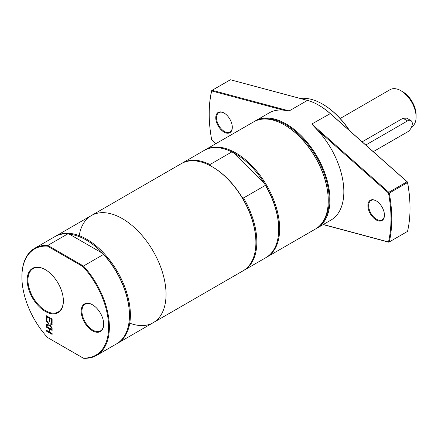 <?xml version="1.0" encoding="UTF-8"?>
<svg xmlns="http://www.w3.org/2000/svg" width="438" height="438" viewBox="0 0 438 438"><rect width="100%" height="100%" fill="white"/><g stroke="black" fill="none" stroke-linecap="round" stroke-linejoin="round"><path stroke-width="0.66" d="M63.384 300.753A25.054 14.465 60 0 1 58.194 312.004A25.054 14.465 60 0 1 45.672 310.761A25.054 14.465 60 0 1 29.302 288.686A25.054 14.465 60 0 1 33.146 268.614A25.054 14.465 60 0 1 45.481 269.742M45.289 311.423A25.59 14.772 -120 0 0 63.384 300.972A25.59 14.772 -120 0 0 45.289 269.633A25.59 14.772 -120 0 0 27.194 280.079A25.59 14.772 -120 0 0 45.289 311.423M47.501 337.474A61.315 35.401 60 0 1 21.9 277.024A61.315 35.401 60 0 1 47.501 246.129L83.012 266.632A61.315 35.401 60 0 1 108.613 327.087A61.315 35.401 60 0 1 83.012 357.977L47.797 337.649M92.451 330.761A15.927 9.198 -120 0 0 103.713 324.257A15.927 9.198 -120 0 0 92.451 304.749A15.927 9.198 -120 0 0 81.189 311.254A15.927 9.198 -120 0 0 92.451 330.761M46.324 331.073L46.324 330.186L49.16 331.823L49.16 328.741L46.324 327.104L46.324 326.211L52.122 329.562L52.122 330.449L49.85 329.141L49.85 332.223L52.122 333.537L52.122 334.424L46.324 331.073L46.516 330.296M52.122 323.638L52.122 324.662L49.855 324.947L52.122 327.887L52.122 328.845L49.264 325.1L46.324 325.494L46.324 324.476L48.634 324.186L46.324 321.185L46.324 320.227L49.226 324.038L52.122 323.638M49.85 321.706L49.16 321.306L49.16 318.229L47.008 316.986L47.008 320.287L46.324 319.888L46.324 315.699L52.122 319.05L52.122 323.239L51.438 322.844L51.438 319.543L49.85 318.629L49.85 321.706M103.707 324.032A15.39 8.886 60 0 1 100.526 330.865A15.39 8.886 60 0 1 92.829 330.099A15.39 8.886 60 0 1 82.777 316.537A15.39 8.886 60 0 1 85.136 304.207A15.39 8.886 60 0 1 92.642 304.864M47.501 246.129L47.797 245.422A61.851 35.713 -120 0 0 34.712 248.269A61.851 35.713 -120 0 0 21.9 276.586L21.9 277.024M83.012 266.632L83.477 266.025L47.797 245.422L67.863 233.843A61.851 35.713 -120 0 0 54.772 236.684L34.712 248.269M83.012 357.977L83.477 358.246A61.851 35.713 -120 0 0 96.563 355.404A61.851 35.713 -120 0 0 83.477 266.025L103.538 254.44L102.815 253.471A61.183 35.325 -120 0 0 69.532 234.259L102.815 253.471A61.183 35.325 -120 0 1 129.434 314.955L129.434 315.502A61.851 35.713 -120 0 0 103.538 254.44M47.008 320.069L46.516 319.778L46.516 315.809M49.85 321.481L49.352 321.196L49.352 318.119L47.008 316.986M52.122 323.02L51.629 322.735L51.629 319.433L49.85 318.629M52.122 328.484L49.456 324.991L46.516 325.385L46.516 324.454M52.122 324.574L49.855 324.947M48.634 324.186L46.516 321.076L46.516 320.474M49.16 331.823L49.352 328.631L46.516 326.994L46.516 326.321M52.122 334.205L46.516 330.964M49.85 329.141L52.122 330.23M67.863 233.843L69.532 234.259M96.563 355.404L116.623 343.819A61.851 35.713 -120 0 0 129.434 315.502M129.747 323.184A61.851 35.713 -120 0 0 166.04 294.369A61.851 35.713 -120 0 0 126.04 220.955A61.851 35.713 -120 0 0 79.207 235.639M243.55 270.531A61.851 35.713 -120 0 0 244.032 270.262L265.899 257.637A61.851 35.713 -120 0 0 278.71 229.32L278.71 228.773A61.183 35.325 -120 0 0 264.744 183.949L265.395 185.345L243.528 197.971L241.924 197.122A61.183 35.325 -120 0 1 255.891 241.946L255.891 242.493A61.851 35.713 -120 0 1 243.079 270.81L153.229 322.686A61.851 35.713 -120 0 0 166.04 294.369A61.851 35.713 -120 0 0 139.043 232.124A61.851 35.713 -120 0 0 91.378 215.551L55.725 236.137A61.851 35.713 -120 0 0 55.254 236.416M117.094 343.54A61.851 35.713 -120 0 0 117.576 343.272A61.851 35.713 -120 0 0 130.387 314.955A61.851 35.713 -120 0 0 103.384 252.71A61.851 35.713 -120 0 0 55.725 236.137M316.28 228.521A61.851 35.713 -120 0 0 317.145 228.05A61.851 35.713 -120 0 0 329.956 199.733A61.851 35.713 -120 0 0 302.959 137.488A61.851 35.713 -120 0 0 255.294 120.915A61.851 35.713 -120 0 0 254.451 121.43M261.245 119.273A61.315 35.401 60 0 1 306.009 142.027A61.315 35.401 60 0 1 329.195 199.733A61.315 35.401 60 0 1 321.547 223.714M215.918 143.648L211.713 139.919A128.548 74.219 60 0 1 209.205 113.989A128.548 74.219 60 0 1 211.713 90.956L212.145 90.294L230.399 79.754L307.421 100.39A61.851 35.713 60 0 1 318.738 105.208A61.851 35.713 60 0 1 330.06 113.464L407.077 181.759L388.824 192.298L311.801 124.003L316.882 129.517L388.49 193.016A128.548 74.219 60 0 1 388.49 241.979L323.282 224.508M307.421 100.39L289.162 110.929L283.32 110.141A61.851 35.713 -120 0 0 269.178 112.9L255.294 120.915M317.145 228.05L331.029 220.035A61.851 35.713 -120 0 0 343.841 191.718A61.851 35.713 -120 0 0 316.882 129.517M289.162 110.929L212.145 90.294L211.713 90.956L283.32 110.141M224.037 112.999A11.7 6.756 -120 0 0 215.77 117.778A11.7 6.756 -120 0 0 224.037 132.106A11.7 6.756 -120 0 0 232.31 127.327A11.7 6.756 -120 0 0 224.037 112.999L224.42 113.223M232.31 127.102A11.158 6.444 60 0 1 229.999 131.997A11.158 6.444 60 0 1 218.841 125.553A11.158 6.444 60 0 1 218.841 112.67A11.158 6.444 60 0 1 224.234 113.113M323.124 224.601L388.824 242.203L407.532 231.384L388.824 242.203L388.49 241.979L389.278 241.924A129.084 74.526 -120 0 0 389.278 193.103L388.49 193.016L388.824 192.298L389.278 193.103L407.532 182.564A129.084 74.526 60 0 1 410.017 208.406L410.017 207.968A128.548 74.219 -120 0 0 407.51 182.038L330.34 113.612A61.315 35.401 -120 0 0 319.121 105.427L318.738 105.208M300.254 98.473A60.51 34.936 60 0 1 322.543 104.107A60.51 34.936 60 0 1 349.321 130.436M349.688 130.765A59.973 34.624 -120 0 0 322.921 104.326L322.543 104.107M384.438 214.932A11.158 6.444 60 0 1 382.128 219.827A11.158 6.444 60 0 1 370.964 213.383A11.158 6.444 60 0 1 370.964 200.5A11.158 6.444 60 0 1 376.357 200.943M376.549 201.053L376.165 200.828A11.7 6.756 -120 0 0 367.893 205.608A11.7 6.756 -120 0 0 376.165 219.936A11.7 6.756 -120 0 0 384.438 215.157A11.7 6.756 -120 0 0 376.165 200.828L376.165 200.828M211.691 90.573A129.084 74.526 -120 0 0 209.205 113.552L209.205 113.989M407.532 182.564L407.077 181.759L407.532 182.564M410.017 208.406A129.084 74.526 60 0 1 407.532 231.384M328.248 200.719L328.248 200.281A61.315 35.401 -120 0 0 284.892 125.186L284.508 124.967A61.851 35.713 60 0 1 328.248 200.719A61.851 35.713 60 0 1 315.437 229.036L266.851 257.09A61.851 35.713 -120 0 0 279.663 228.773A61.851 35.713 -120 0 0 252.66 166.528A61.851 35.713 -120 0 0 205 149.955A61.851 35.713 -120 0 0 204.524 150.234M205 149.955L253.586 121.906A61.851 35.713 60 0 1 284.508 124.967M266.37 257.358A61.851 35.713 -120 0 0 266.851 257.09M264.744 183.949A61.183 35.325 -120 0 0 233.47 152.752L264.744 183.949M210.651 165.925L209.999 164.529L231.866 151.904L233.47 152.752M241.924 197.122A61.183 35.325 -120 0 0 212.633 167.015L212.156 166.741A61.851 35.713 -120 0 0 181.228 163.675L91.378 215.551A61.851 35.713 -120 0 1 139.043 232.124A61.851 35.713 -120 0 1 166.04 294.369A61.851 35.713 -120 0 1 153.229 322.686L117.576 343.272M278.71 229.32A61.851 35.713 -120 0 0 265.395 185.345M231.866 151.904A61.851 35.713 -120 0 0 204.048 150.502L182.181 163.128A61.851 35.713 -120 0 0 181.71 163.412M244.032 270.262A61.851 35.713 -120 0 0 243.528 197.971M209.999 164.529A61.851 35.713 -120 0 0 182.181 163.128M255.891 242.493A61.851 35.713 -120 0 0 212.156 166.741M362.166 141.83L402.976 118.271L406.727 118.161L410.904 120.57A6.723 3.882 -60 0 1 411.934 125.958A6.723 3.882 -60 0 1 407.543 131.882L373.264 151.674M411.589 126.943L411.643 126.91A21.517 12.423 -120 0 0 416.1 117.061A21.517 12.423 -120 0 0 400.885 90.715A21.517 12.423 -120 0 0 390.132 89.648L340.156 118.501M365.768 145.022L407.543 120.904A6.723 3.882 -60 0 1 410.904 120.57M400.885 90.715L402.79 91.81A18.823 10.868 -120 0 1 416.1 114.865L416.1 117.061M330.34 113.612L311.801 124.003M407.543 120.904L402.976 118.271"/></g></svg>
